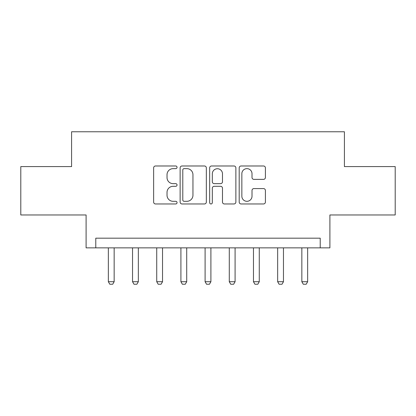 <?xml version="1.0" encoding="UTF-8"?>
<svg xmlns="http://www.w3.org/2000/svg" width="416" height="416" viewBox="0 0 416 416"><rect width="100%" height="100%" fill="white"/><g stroke="black" fill="none" stroke-linecap="round" stroke-linejoin="round"><path stroke-width="0.62" d="M177.044 167.31A1.331 1.331 0 0 0 175.713 165.984L155.532 165.984A1.898 1.898 0 0 0 153.634 167.882L153.634 202.067A1.898 1.898 0 0 0 155.532 203.965L175.713 203.965A1.331 1.331 0 0 0 177.044 202.639A1.331 1.331 0 0 0 175.713 201.308L173.103 201.308A6.079 6.079 0 0 1 167.024 195.229L167.024 192.384A6.079 6.079 0 0 1 173.103 186.306L175.713 186.306A1.331 1.331 0 0 0 177.044 184.974A1.331 1.331 0 0 0 175.713 183.643L173.103 183.643A6.079 6.079 0 0 1 167.024 177.57L167.024 174.72A6.079 6.079 0 0 1 173.103 168.641L175.713 168.641A1.331 1.331 0 0 0 177.044 167.31M263.505 179.374A1.898 1.898 0 0 0 265.403 177.471L265.403 167.882A1.898 1.898 0 0 0 263.505 165.984L241.093 165.984A1.898 1.898 0 0 0 239.195 167.882L239.195 202.067A1.898 1.898 0 0 0 241.093 203.965L263.505 203.965A1.898 1.898 0 0 0 265.403 202.067L265.403 190.481A1.898 1.898 0 0 0 263.505 188.583L253.916 188.583A1.898 1.898 0 0 0 252.013 190.481L252.013 196.227A5.08 5.08 0 0 1 246.932 201.308A5.08 5.08 0 0 1 241.852 196.227L241.852 173.722A5.08 5.08 0 0 1 246.932 168.641A5.08 5.08 0 0 1 252.013 173.722L252.013 177.471A1.898 1.898 0 0 0 253.916 179.374L263.505 179.374M320.221 247.858L329.898 247.858L329.898 214.968L395.2 214.968L395.2 166.592L344.412 166.592L344.412 131.768L71.588 131.768L71.588 166.592L20.8 166.592L20.8 214.968L86.102 214.968L86.102 247.858L320.221 247.858L320.221 238.186L95.779 238.186L95.779 247.858M206.336 167.882A1.898 1.898 0 0 0 204.438 165.984L182.026 165.984A1.898 1.898 0 0 0 180.128 167.882L180.128 202.067A1.898 1.898 0 0 0 182.026 203.965L204.438 203.965A1.898 1.898 0 0 0 206.336 202.067L206.336 167.882M211.562 165.984L233.974 165.984A1.898 1.898 0 0 1 235.872 167.882L235.872 202.067A1.898 1.898 0 0 1 233.974 203.965L224.38 203.965A1.898 1.898 0 0 1 222.482 202.067L222.482 188.204A1.898 1.898 0 0 0 220.584 186.306L214.219 186.306A1.898 1.898 0 0 0 212.321 188.204L212.321 202.639A1.331 1.331 0 0 1 210.99 203.965A1.331 1.331 0 0 1 209.664 202.639L209.664 167.882A1.898 1.898 0 0 1 211.562 165.984M184.116 168.641A1.331 1.331 0 0 0 182.79 169.972L182.79 199.976A1.331 1.331 0 0 0 184.116 201.308L186.872 201.308A6.079 6.079 0 0 0 192.951 195.229L192.951 174.72A6.079 6.079 0 0 0 186.872 168.641L184.116 168.641M222.482 173.815A5.08 5.08 0 0 0 217.402 168.735A5.08 5.08 0 0 0 212.321 173.815L212.321 181.745A1.898 1.898 0 0 0 214.219 183.643L220.584 183.643A1.898 1.898 0 0 0 222.482 181.745L222.482 173.815M108.352 247.858L108.352 281.72L114.156 281.72L114.156 247.858M114.156 281.72L112.705 284.232L109.803 284.232L108.352 281.72M132.538 247.858L132.538 281.72L138.346 281.72L138.346 247.858M138.346 281.72L136.895 284.232L133.988 284.232L132.538 281.72M156.728 247.858L156.728 281.72L162.531 281.72L162.531 247.858M162.531 281.72L161.08 284.232L158.179 284.232L156.728 281.72M180.913 247.858L180.913 281.72L186.716 281.72L186.716 247.858M186.716 281.72L185.266 284.232L182.364 284.232L180.913 281.72M205.098 247.858L205.098 281.72L210.902 281.72L210.902 247.858M210.902 281.72L209.451 284.232L206.549 284.232L205.098 281.72M229.284 247.858L229.284 281.72L235.087 281.72L235.087 247.858M235.087 281.72L233.636 284.232L230.734 284.232L229.284 281.72M253.469 247.858L253.469 281.72L259.272 281.72L259.272 247.858M259.272 281.72L257.821 284.232L254.92 284.232L253.469 281.72M277.654 247.858L277.654 281.72L283.462 281.72L283.462 247.858M283.462 281.72L282.012 284.232L279.105 284.232L277.654 281.72M301.844 247.858L301.844 281.72L307.648 281.72L307.648 247.858M307.648 281.72L306.197 284.232L303.295 284.232L301.844 281.72"/></g></svg>
